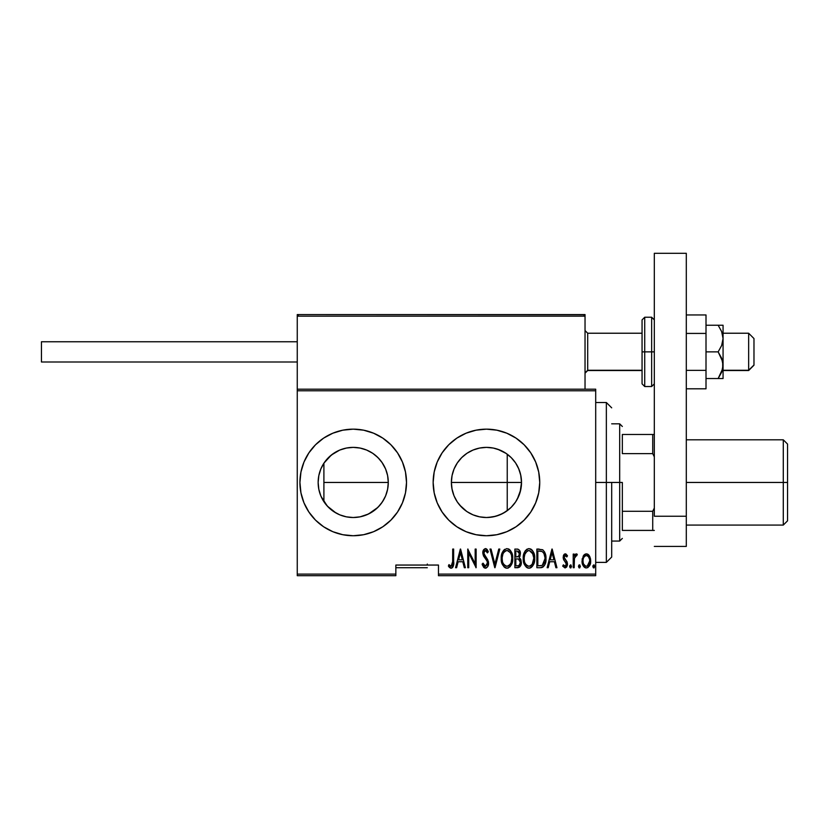 <?xml version="1.0" encoding="UTF-8"?>
<svg xmlns="http://www.w3.org/2000/svg" width="829" height="829" viewBox="0 0 829 829"><rect width="100%" height="100%" fill="white"/><g stroke="black" fill="none" stroke-linecap="round" stroke-linejoin="round"><path stroke-width="1.24" d="M487.39 447.391L486.54 447.38M486.354 447.38L479.701 448.033M506.104 453.411L497.618 449.204M515.565 462.903L511.866 458.292M516.436 464.271L515.659 463.048M451.992 488.996L451.38 482.447L451.929 476.24L451.38 482.447A35.067 35.067 0 0 1 486.447 447.38A35.067 35.067 0 0 1 521.514 482.447L520.674 474.841L518.529 468.302M466.831 453.38L461.763 457.535L457.39 462.82M457.152 463.173L456.769 463.774M472.872 450.116L467.141 453.173M479.494 448.074L473.183 449.981M339.662 450.106L331.372 455.017L323.984 463.069M324.015 463.017L321.051 468.468M340.346 449.826L346.501 448.033L339.921 450.002M372.988 453.484L371.485 452.52M379.537 459.276L375.537 455.401M385.589 468.976L381.92 462.302M387.589 475.535L385.661 469.141M387.703 476.095L388.283 482.447L387.609 489.286L385.609 495.866L382.366 501.928L378.014 507.244L372.698 511.607L366.636 514.85L360.055 516.84L353.216 517.514L346.377 516.84L339.797 514.85L333.735 511.607L328.419 507.244L324.056 501.928L320.813 495.866L318.823 489.286L318.149 482.447A35.067 35.067 0 0 1 353.216 447.38A35.067 35.067 0 0 1 388.283 482.447L387.62 475.691M315.528 444.769L308.906 452.841L303.974 462.054L300.948 472.053L299.922 482.447L300.948 492.84L303.974 502.84L308.906 512.053L315.528 520.135L323.6 526.757L332.823 531.69L342.812 534.715L353.216 535.741L363.61 534.715L373.61 531.69L382.822 526.757L390.894 520.135L397.526 512.053L402.448 502.84L405.485 492.84L406.511 482.447A53.294 53.294 0 0 0 390.894 444.769L382.822 438.137L373.61 433.215L363.61 430.178L353.216 429.153L342.812 430.178L332.823 433.215L323.6 438.137L315.528 444.769A53.294 53.294 0 0 0 299.922 482.447A53.294 53.294 0 0 1 353.216 429.153A53.294 53.294 0 0 1 406.511 482.447L405.485 472.053L402.448 462.054L397.526 452.841L390.894 444.769L382.822 438.137M442.137 452.841L437.204 462.054L434.178 472.053A53.294 53.294 0 0 0 433.152 482.426A53.294 53.294 0 0 1 486.447 429.153A53.294 53.294 0 0 1 539.741 482.447A53.294 53.294 0 0 0 538.715 472.064L535.679 462.054L530.757 452.841L524.125 444.769L516.052 438.137L506.84 433.215L496.84 430.178A53.294 53.294 0 0 0 486.478 429.153L476.053 430.178L466.053 433.215L456.841 438.137L448.758 444.769L442.137 452.841A53.294 53.294 0 0 0 434.178 472.022M538.715 472.033A53.294 53.294 0 0 0 535.689 462.085M535.669 462.022A53.294 53.294 0 0 0 496.851 430.178L486.447 429.153M486.416 429.153A53.294 53.294 0 0 0 476.064 430.178M473.753 449.764L477.898 448.437M480.053 447.971L483.038 447.546M467.929 452.675L471.318 450.81M462.737 456.613L465.587 454.261M458.271 461.566L460.706 458.634M452.354 474.219L453.815 469.608M454.779 467.39L456.178 464.737M386.469 471.318L387.34 474.364M383.112 464.126L385.122 467.919M385.972 469.939L386.459 471.286M373.33 453.732L377.827 457.473M378.905 458.572L381.288 461.432M361.257 448.313L365.382 449.567M367.434 450.396L368.522 450.903M354.449 447.401L359.154 447.888M346.501 448.033L352.771 447.38M335.983 451.909L338.439 450.644M331.372 455.017L332.719 453.991M334.688 452.675L335.973 451.919M324.553 462.24L327.921 458.157M329.496 456.613L331.362 455.017M520.084 472.53L520.674 474.83M513.11 459.67L514.913 461.971M517.275 465.743L518.229 467.629M507.783 454.624L510.073 456.53M501.535 450.789L504.229 452.23M488.291 447.432L490.571 447.629M494.602 448.344L495.815 448.655M438.479 575.709L595.699 575.709L595.699 574.114L438.479 574.114L438.479 565.057L395.847 565.057L395.847 574.114L297.259 574.114L297.259 390.78L595.699 390.78L595.699 574.114L595.699 389.184L585.036 389.184L595.699 389.184L595.699 390.78L297.259 390.78L297.259 316.17L297.259 389.184L585.036 389.184L297.259 389.184L297.259 574.114L395.847 574.114L395.847 565.057L438.479 565.057L438.479 575.709L438.479 574.114L595.699 574.114L595.699 575.709L438.479 575.709M297.259 575.709L395.847 575.709L395.847 574.114L395.847 575.709L297.259 575.709L297.259 574.114L297.259 575.709M583.201 556.104L582.113 562.072L584.3 567.16L586.093 567.938L587.989 567.502L590.455 563.192L590.061 557.233L588.973 555.243L586.88 553.886L585.367 554.021L583.471 555.668L582.062 560.943C581.865 564.518 583.295 566.86 586.372 567.958C589.44 566.86 590.87 564.518 590.673 560.943L589.533 556.093L586.372 553.845L583.201 556.104M574.176 567.72L573.212 567.72L574.176 567.72L574.456 558.01L575.378 555.938L576.735 555.762L577.285 554.311L575.564 554.093L574.176 556.093L574.176 554.083L573.212 554.083L573.212 567.72L573.212 554.083L573.212 567.72L574.176 567.72L574.373 558.456L577.285 554.311L576.342 553.845L574.176 556.093L574.176 554.083L573.212 554.083L574.176 554.083M565.316 553.845L563.606 555.192L563.192 557.958L563.824 560.052L566.238 562.787L566.445 564.808L565.388 566.228L563.357 564.85L562.694 566.114L565.057 567.958L566.642 567.036L567.45 564.653L567.088 561.907L564.145 557.679L564.995 555.575L566.808 556.953L567.482 555.782L566.031 554.062L565.316 553.845L563.171 557.42L563.554 559.523L566.518 564.093L565.026 566.28L563.357 564.85L562.694 566.114L565.057 567.958L567.482 564.021L567.088 561.907L564.134 557.357L565.285 555.523L566.808 556.953L567.482 555.782L565.316 553.845M540.301 567.72L543.161 566.932L544.891 564.508L545.896 560.135L545.617 554.943L544.632 552.031L542.881 549.907L536.871 549.067L536.871 567.72L540.301 567.72C544.518 566.559 546.404 563.533 545.959 558.622C546.228 555.057 545.109 552.093 542.622 549.741L536.871 549.067L536.871 567.72L536.871 549.067L539.109 549.067M521.151 564.176L517.824 567.72L514.871 567.72L519.472 567.191L520.923 565.026L521.327 562.425L520.861 559.72L519.13 557.658L520.353 554.218L519.669 550.529L518.042 549.192L514.871 549.067L514.871 567.72L514.871 549.067L514.871 567.72L517.824 567.72C520.311 567.005 521.482 565.243 521.327 562.425L519.13 557.658L520.363 553.689C520.529 551.005 519.389 549.461 516.964 549.067L517.369 549.078M498.757 549.067L499.804 549.067L495.017 567.72L499.804 549.067L498.757 549.067L494.903 564.124L491.037 549.067L490.001 549.067L494.778 567.72L490.001 549.067L494.778 567.72L499.804 549.067L498.757 549.067L494.903 564.124L491.037 549.067L490.001 549.067L491.037 549.067M468.717 567.72L468.717 553.047L476.126 567.72L476.126 549.067L475.172 549.067L475.172 563.772L467.763 549.067L467.763 567.72L468.717 567.72L467.763 567.72L468.717 567.72L468.717 553.047L476.126 567.72L476.126 549.067L475.172 549.067L475.172 563.772L467.763 549.067L467.763 567.72L467.96 549.067M452.696 561.471L452.002 565.792L450.748 566.207L448.976 564.611L448.385 566.041L451.308 568.176L452.707 567.305L453.432 565.523L453.65 549.067L452.696 549.067L452.696 561.471L451.142 566.28L448.976 564.611L448.385 566.041L451.069 568.197C453.349 566.891 454.209 564.715 453.65 561.658L453.65 549.067L452.696 549.067L452.644 563.523M434.178 472.053L433.152 482.447L434.178 492.84L437.204 502.84L442.137 512.053L448.758 520.135L456.841 526.757L466.053 531.69L476.053 534.715L486.447 535.741L496.84 534.715L506.84 531.69L516.052 526.757L524.125 520.135L530.757 512.053L535.679 502.84L538.715 492.84L539.741 482.447L538.715 472.053M456.603 567.72L455.567 567.72L460.344 549.067L455.567 567.72L456.603 567.72L458.136 561.741L462.789 561.741L464.323 567.72L465.37 567.72L460.582 549.067L455.567 567.72L456.603 567.72L458.136 561.741L462.789 561.741L464.323 567.72L465.37 567.72L460.582 549.067L465.37 567.72L464.323 567.72M485.266 568.186L487.452 566.995L488.561 563.15L487.825 559.907L483.825 553.492L484.955 550.56L486.126 550.777L487.431 552.891L488.322 551.741L486.944 549.306L485.462 548.591L483.369 550.218L482.861 553.668L483.618 556.124L487.214 561.295L487.452 564.311L485.452 566.28L483.038 563.171L482.105 564.114L483.618 567.264L485.431 568.197C487.649 567.388 488.685 565.71 488.561 563.15L483.784 552.86L485.348 550.497L487.431 552.891L488.322 551.741L485.462 548.591C483.566 549.275 482.685 550.725 482.82 552.943L483.442 555.782L487.214 561.295L487.607 563.119L485.452 566.28L483.038 563.171L482.105 564.114L485.431 568.197L486.219 568.041M501.234 558.477L501.887 563.057L504.208 567.036L506.996 568.197L509.783 567.005L511.825 563.72L512.716 558.383L512.073 553.751L509.731 549.741L506.902 548.591L504.136 549.824L501.877 553.855L501.234 558.477C500.934 563.347 502.851 566.59 506.996 568.197C511.13 566.549 513.037 563.274 512.716 558.383C513.047 553.44 511.11 550.176 506.902 548.591C502.799 550.29 500.913 553.585 501.234 558.477M523.234 558.477L523.887 563.057L525.213 565.844L527.482 567.886L528.995 568.197L531.182 567.492L532.892 565.616L534.29 562.238L534.715 558.383L533.151 551.596L531.12 549.254L528.902 548.591L526.726 549.326L524.757 551.699L523.234 558.466C522.933 563.347 524.85 566.59 528.995 568.197C533.13 566.549 535.037 563.274 534.715 558.383C535.047 553.44 533.109 550.176 528.902 548.591C524.798 550.29 522.912 553.585 523.234 558.477M548.197 567.72L547.15 567.72L551.938 549.067L547.15 567.72L548.197 567.72L549.731 561.741L554.383 561.741L555.917 567.72L556.953 567.72L552.176 549.067L547.15 567.72L548.197 567.72L549.731 561.741L554.383 561.741L555.917 567.72L556.953 567.72L552.176 549.067L556.953 567.72L555.917 567.72M569.627 566.404L570.134 567.772L571.046 567.772L571.046 565.026L569.678 565.906L570.59 564.85L569.627 566.404L570.59 567.958L571.544 566.404L570.59 564.85L571.544 566.404L570.59 567.958L569.627 566.404M578.476 566.404L578.984 567.772L579.885 567.772L579.896 565.026L578.974 565.026L578.487 566.155L579.43 564.85L578.476 566.404L579.43 567.958L580.393 566.404L579.43 564.85L580.393 566.404L579.43 567.958L578.476 566.404M592.828 566.404L593.326 567.772L594.238 567.772L594.238 565.026L592.87 565.906L593.782 564.85L592.828 566.404L593.782 567.958L594.735 566.404L593.782 564.85L594.735 566.404L593.782 567.958L592.828 566.404M483.079 517.358L480.053 516.923M490.509 517.275L487.359 517.503M497.618 515.69L494.602 516.55M504.229 512.674L501.524 514.104M510.073 508.364L507.783 510.27M514.913 502.923L513.12 505.213M520.757 489.69L517.265 499.172M452.043 489.224L451.38 482.447L507.234 482.447L507.234 510.695L507.234 482.447L451.38 482.447A35.067 35.067 0 0 0 486.447 517.514A35.067 35.067 0 0 0 521.514 482.447L507.234 482.447L507.234 454.209L507.234 482.447L521.514 482.447L520.84 489.286L518.84 495.866L515.607 501.928L511.244 507.244L505.928 511.607L499.866 514.85L493.286 516.84L486.447 517.514L479.608 516.84L473.027 514.85L466.965 511.607L461.649 507.244L457.287 501.928L454.043 495.866L452.054 489.286L451.38 482.447L452.054 475.608L454.043 469.027L457.287 462.965L461.649 457.649L466.965 453.287L473.027 450.054L479.608 448.054L486.447 447.38L493.286 448.054L499.866 450.054L505.928 453.287L511.244 457.649L515.607 462.965L518.84 469.027L520.84 475.608L521.514 482.447L520.063 492.416M518.529 496.592L518.229 497.265M327.921 506.747L324.564 502.675M332.709 510.902L329.496 508.27M338.46 514.26L334.688 512.229M352.75 517.514L346.491 516.861L340.336 515.068M359.941 516.861L354.47 517.493M365.371 515.337L361.257 516.581M359.154 517.006L357.796 517.213M371.496 512.374L367.444 514.498M377.837 507.41L368.542 513.99L360.159 516.819M381.92 502.592L378.853 506.364M385.133 496.965L383.122 500.757M387.33 490.55L385.972 494.965M387.817 488.115L387.703 488.789M388.283 482.447L387.827 488.084L388.283 482.447A35.067 35.067 0 0 1 353.216 517.514A35.067 35.067 0 0 1 318.149 482.447L318.823 475.608L320.813 469.027L324.056 462.965L328.419 457.649L333.735 453.287L339.797 450.054L346.377 448.054L353.216 447.38L360.055 448.054L366.636 450.054L372.698 453.287L378.014 457.649L382.366 462.965L385.609 469.027L387.609 475.608L388.283 482.447L323.901 482.447L388.283 482.447M453.815 495.296L452.365 490.727M456.758 501.12L454.769 497.493M457.39 502.084L458.292 503.348M465.587 510.633L462.727 508.281M460.717 506.281L459.722 505.151M471.349 514.094L467.939 512.239M474.571 515.441L473.742 515.13M477.887 516.457L473.183 514.913M433.152 482.468A53.294 53.294 0 0 0 434.168 492.82M434.178 492.872A53.294 53.294 0 0 0 486.416 535.741M486.478 535.741A53.294 53.294 0 0 0 535.669 502.871M535.689 502.809A53.294 53.294 0 0 0 539.741 482.447A53.294 53.294 0 0 1 486.447 535.741A53.294 53.294 0 0 1 433.152 482.447M390.894 520.135A53.294 53.294 0 0 0 406.511 482.447A53.294 53.294 0 0 1 353.216 535.741A53.294 53.294 0 0 1 299.922 482.447A53.294 53.294 0 0 0 315.528 520.135L323.6 526.757M386.469 493.587L387.589 489.369M387.63 489.172L387.827 488.084M381.288 503.452L384.273 498.726M375.558 509.472L379.547 505.607M321.051 496.426L327.331 506.104L335.994 512.996M320.398 470.074L319.051 474.53M318.688 476.302L318.149 482.447L318.688 488.592M319.051 490.374L320.398 494.82M514.312 503.742L515.545 502.022M515.659 501.846L516.426 500.633M488.229 517.472L495.804 516.239L502.871 513.431L509.11 509.203M467.162 511.742L472.872 514.778M459.712 505.141L466.851 511.534M454.105 496.011L457.152 501.721M451.929 488.633L453.991 495.732M452.696 549.067L453.65 549.067L453.65 561.668M453.422 565.554L453.09 566.632M451.981 567.958L451.308 568.176M450.624 568.145L449.484 567.461M449.391 567.368L448.903 566.787M448.634 566.414L448.976 564.611L451.142 566.28M449.795 565.482L450.406 566.01M451.764 566.041L452.199 565.513M452.199 565.502L452.427 564.974M452.344 565.223L452.53 564.601M460.468 552.663L462.302 559.824L458.624 559.824L460.468 552.663L462.302 559.824L458.624 559.824L460.468 552.663M475.172 549.067L476.126 549.067L475.908 567.72M484.488 567.958L483.618 567.264M482.582 565.44L482.333 564.787M482.105 564.114L483.038 563.171L483.411 564.145M484.955 566.176L485.721 566.259M485.452 566.28L487.576 562.653M487.607 563.119L486.82 560.518M487.411 561.824L487.214 561.295M486.582 560.124L485.794 559.015M485.877 559.129L485.234 558.311M484.82 557.803L484.343 557.192M482.851 552.238L483.69 549.668M486.032 548.684L486.841 549.202M487.317 549.762L487.846 550.674M488.322 551.741L487.431 552.891L486.737 551.513M486.105 550.757L484.323 551.036M483.856 552.083L483.794 553.181M483.825 553.492L484.706 555.554M485.224 556.207L486.499 557.793M488.374 561.502L488.509 562.29M488.405 564.767L488.188 565.554M501.307 556.922L501.514 555.399M502.747 551.699L503.607 550.404M504.063 549.896L504.726 549.326M508.415 548.881L509.11 549.244M509.731 549.741L510.395 550.446M510.757 550.943L512.073 553.741M512.446 555.285L512.654 556.777M512.654 559.969L512.446 561.492M511.524 564.435L510.882 565.616M510.384 566.342L509.794 566.995M508.509 567.875L507.762 568.114M507.389 568.176L506.612 568.176M506.218 568.114L505.493 567.886M505.234 567.772L504.219 567.046M504.177 567.005L502.467 564.539M502.146 563.782L501.514 561.544M501.452 561.212L501.307 560.041M505.721 550.767L506.954 550.497C510.384 551.772 511.99 554.404 511.762 558.383L511.151 562.352M504.291 551.865L505.068 551.161M511.534 560.912L511.762 558.383C512.011 562.394 510.405 565.026 506.954 566.28L508.187 566.031L506.954 566.28C503.555 565.026 501.97 562.425 502.198 558.466L502.25 559.72L502.198 558.466C501.949 554.477 503.535 551.813 506.954 550.497L505.503 550.881M511.524 555.865L511.742 557.751M510.996 554.041L511.213 554.642M507.265 550.518L510.167 552.497M508.809 551.119L507.275 550.518M509.711 564.912L508.902 565.637M502.426 560.964L502.25 559.72M506.332 566.228L505.731 566.041M502.25 557.192L502.902 554.228M519.659 550.529L520.208 552.062M520.115 555.793L519.731 556.787M520.187 558.528L520.55 559.057M520.861 559.72L521.037 560.259M518.477 559.088L516.467 558.87L518.477 559.088L520.363 562.425C520.363 564.59 519.317 565.72 517.244 565.803L515.825 565.803L515.825 558.87L517.742 558.933M520.218 561.223L520.343 561.917M520.363 562.425L519.141 565.368L520.166 563.793M518.913 551.772L519.41 553.72L518.363 551.264M519.368 554.425L519.41 553.72C519.441 555.793 518.457 556.87 516.477 556.953L515.825 556.953L515.825 550.974L517.141 550.974L519.41 553.72L518.529 556.342L516.477 556.953L518.685 556.155M518.55 565.647L517.897 565.772M516.477 556.953L515.825 556.953L515.825 550.974L517.141 550.974M523.306 556.891L523.513 555.389M523.876 553.855L524.415 552.394M524.757 551.689L525.14 551.036M525.161 551.005L525.607 550.394M530.436 548.891L531.109 549.244M531.772 549.772L532.394 550.446M532.767 550.964L534.063 553.72M534.446 555.275L534.653 556.798M534.653 559.979L534.446 561.461M534.446 561.482L534.695 559.16M533.513 564.456L532.902 565.596M532.373 566.342L531.182 567.502M530.508 567.875L529.772 568.114M528.218 568.114L527.482 567.886M527.234 567.772L526.218 567.046M526.177 567.005L524.467 564.528M523.887 563.046L523.513 561.575M523.451 561.212L523.306 560.041M527.721 550.767L528.954 550.497C532.384 551.772 533.99 554.404 533.762 558.383L533.151 562.352M528.332 566.228L526.747 565.419M524.208 559.098L524.197 558.466C523.949 554.477 525.534 551.813 528.954 550.497L527.503 550.881M525.938 552.29L524.902 554.228L527.068 551.161M532.995 554.041L529.275 550.518L532.446 552.912L533.741 557.751M532.187 564.3L533.762 558.383C534.011 562.394 532.405 565.026 528.954 566.28L530.187 566.031L528.954 566.28C525.555 565.026 523.969 562.425 524.197 558.466L524.249 557.192L524.197 558.466M531.71 564.912L530.902 565.637M524.425 560.964L524.249 559.72M524.249 557.192L524.902 554.228M545.824 556.207L545.917 557.399M545.938 559.451L545.72 561.627M544.57 565.191L544.187 565.824M542.498 567.305L541.803 567.544M541.575 567.596L541.057 567.678M541.223 551.212L542.487 551.762L541.223 551.212M542.881 552.073L543.814 553.254L542.881 552.073M543.979 553.565L544.974 557.616M544.591 562.01L543.047 564.798M541.938 565.492L537.824 565.803L537.824 550.974L542.052 551.503C544.239 553.285 545.223 555.658 544.995 558.622L542.311 565.326L541.296 565.647M539.482 550.995L540.363 551.067M544.891 556.705L544.694 555.596M544.974 559.565L544.881 560.508M552.052 552.663L553.896 559.824L550.218 559.824L552.052 552.663L553.896 559.824L550.218 559.824L552.052 552.663M567.482 555.782L566.539 556.508M565.544 555.565L564.995 555.575M564.394 556.207L564.414 558.591L566.041 560.425M564.145 557.057L564.414 558.591M567.482 564.021L567.45 564.653M567.368 565.274L566.59 567.109M565.057 567.958L562.694 566.114L563.357 564.85L563.658 565.337M566.445 564.808L566.031 565.71M566.176 565.492L565.855 562.228M566.518 564.093L566.238 562.787L566.518 564.093M563.274 556.28L563.44 555.627M563.616 555.171L564.01 554.528M564.269 554.259L565.026 553.876M563.171 557.42L563.192 557.958M574.176 556.093L576.342 553.845L577.285 554.311L576.735 555.762L575.378 555.938M576.342 553.845L577.285 554.311M576.735 555.762L576.165 555.523L576.735 555.762M574.57 557.554L574.29 559.119M574.238 559.855L574.176 563.14M583.771 555.243L584.486 554.518M586.88 553.886L587.885 554.259M588.269 554.518L588.973 555.243M590.414 558.445L590.611 559.668M590.673 560.943L590.662 560.311M590.186 564.217L590.58 562.476M590.165 564.29L589.751 565.326M589.73 565.368L589.429 565.917M589.419 565.927L587.481 567.751M585.813 567.906L585.264 567.751M585.015 567.647L584.31 567.171M584.155 567.036L583.678 566.476M583.647 566.435L583.305 565.917M582.569 564.269L582.279 563.192M582.124 559.699L582.321 558.445M586.155 566.269L586.372 566.28C583.989 565.471 582.88 563.689 583.025 560.953L583.191 562.673L583.025 560.953C582.88 558.197 583.999 556.383 586.372 555.523C588.745 556.394 589.854 558.197 589.72 560.953L589.678 560.083L589.72 560.953C589.865 563.689 588.745 565.471 586.372 566.28L585.937 566.248M586.59 555.534L588.424 556.673L589.554 559.212L588.984 557.565M589.585 559.378L589.678 560.072M587.253 566.103L589.72 560.953L588.994 564.311L587.212 566.124M585.523 566.124L583.647 564.103M584.787 565.689L585.481 566.103M585.129 555.896L585.937 555.565M583.067 560.072L583.129 559.544M510.757 563.326L510.457 563.886M508.757 565.741L508.187 566.031M504.674 565.368L503.856 564.414M510.436 552.912L510.737 553.461M518.933 559.316L520.27 561.409M517.576 565.792L515.825 565.803L515.825 558.87L516.467 558.87M532.456 563.886L532.114 564.414M530.757 565.741L530.197 566.031M526.674 565.368L525.855 564.414M539.109 565.803L537.824 565.803L537.824 550.974L538.612 550.974M540.736 565.73L539.928 565.782M583.419 563.502L583.191 562.673M583.191 559.212L583.357 558.539M583.751 557.565L584.207 556.819M606.351 482.447L611.688 482.447L611.688 557.057L611.688 482.447L606.351 482.447L606.351 402.511L606.351 482.447L595.699 482.447L606.351 482.447L606.351 562.383L606.351 482.447M622.341 434.489L622.341 453.629L622.341 434.489L652.724 434.489L622.341 434.489M622.341 482.447L622.341 511.275L622.341 482.447L619.677 482.447L622.341 482.447M611.688 423.826L619.677 423.826L619.677 482.447L619.677 423.826L622.341 426.489M611.688 482.447L619.677 482.447L611.688 482.447M323.901 463.204L323.901 501.7L323.901 463.204M622.341 530.415L622.341 511.275L622.341 530.415L654.319 530.415L652.724 530.415L652.724 511.275L622.341 511.275L652.724 511.275L652.724 530.415L622.341 530.415M427.287 564.041L427.287 565.057M611.688 541.068L619.677 541.068L619.677 482.447L619.677 541.068L622.341 538.404M654.319 434.489L652.724 434.489L652.724 453.629L654.319 456.872L652.724 453.629L652.724 434.489L654.319 434.489M622.341 453.629L652.724 453.629L622.341 453.629M654.319 508.032L652.724 511.275L654.319 508.032M783.291 482.447L787.55 482.447L787.55 444.075L787.55 482.447L783.291 482.447L783.291 439.816L783.291 482.447L686.298 482.447L783.291 482.447L783.291 525.078L783.291 482.447M787.55 520.819L787.55 482.447L787.55 520.819L783.291 525.078L686.298 525.078M531.741 314.574L585.036 314.574L585.036 316.17L585.036 314.574L531.741 314.574M297.259 316.17L297.259 314.574L350.553 314.574L297.259 314.574L297.259 316.17L585.036 316.17L585.036 389.184L585.036 316.17L584.051 314.699L298.854 314.574L583.44 314.574L585.036 316.17L297.259 316.17L298.854 314.574L297.373 315.559M748.649 370.262L723.064 370.262L748.649 370.262L748.649 333.227L748.649 370.262L753.975 365.009L748.649 370.262M723.064 370.532L748.649 370.532L753.975 365.195M587.699 370.262L585.036 372.884L587.699 370.262L642.06 370.262L587.699 370.262L587.699 333.227L587.699 370.262M753.975 338.564L753.975 365.009L753.975 338.553L748.649 333.227L723.064 333.227M584.569 315.041L585.036 316.17M297.259 362.004L41.45 362.004L297.259 362.004M41.45 341.755L297.259 341.755L41.45 341.755L41.45 362.004L41.45 341.755M686.298 253.291L686.298 546.404L654.319 546.404L686.298 546.404L686.298 516.239L654.319 516.239L654.319 253.291L654.319 516.239L686.298 516.239L686.298 253.291L654.319 253.291L686.298 253.291M642.06 319.901L642.06 351.879L644.724 351.879L644.724 386.521L644.724 351.879L651.656 351.879L644.724 351.879L644.724 317.238L642.06 319.901L642.06 351.879L644.724 351.879L644.724 317.238L651.656 317.238L651.656 351.879L654.319 351.879L651.656 351.879L651.656 317.238L654.319 319.901M642.06 383.247L642.06 351.879L642.06 383.858L644.724 386.521L651.656 386.521L651.656 351.879L651.656 386.521L654.319 383.858M723.064 325.237L723.064 338.553L723.064 325.237L718.152 325.237L721.655 331.59L723.064 338.553L721.655 345.506L718.152 351.879L722.691 361.662L722.701 368.718L718.152 378.532L722.225 370.553M721.655 325.237L706.007 325.237L718.152 325.237L721.655 331.59L723.064 338.553L723.064 378.532L723.064 365.206L721.655 372.159L718.152 378.532L706.007 378.532L722.701 378.532L718.152 378.532L721.655 372.169M718.152 351.879L706.007 351.879L718.152 351.879L721.655 358.242L723.064 365.206L723.064 338.553L721.655 345.506L718.152 351.879M718.152 378.532L721.655 378.532M721.655 331.61L722.08 332.761M706.007 314.958L686.298 314.958L706.007 314.958L706.007 333.424L686.298 333.424L706.007 333.424L706.007 370.345L686.298 370.345L706.007 370.345L706.007 388.801L686.298 388.801L706.007 388.801L706.007 314.958M595.699 402.511L606.351 402.511L611.688 407.837M595.699 562.383L606.351 562.383L611.688 557.057M395.847 567.72L427.287 567.72M686.298 439.816L783.291 439.816L787.55 444.075M585.036 373.195L587.699 370.532L642.06 370.532M585.036 330.564L587.699 333.227L642.06 333.227"/></g></svg>
